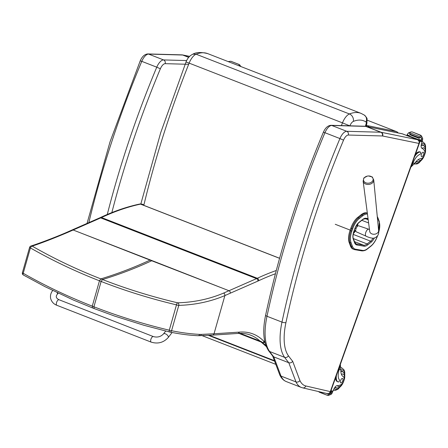 <?xml version="1.0" encoding="UTF-8"?>
<svg xmlns="http://www.w3.org/2000/svg" width="448" height="448" viewBox="0 0 448 448"><rect width="100%" height="100%" fill="white"/><g stroke="black" fill="none" stroke-linecap="round" stroke-linejoin="round"><path stroke-width="0.67" d="M66.606 232.394A1.988 1.63 66.9 0 1 66.64 232.383A1.988 1.63 66.9 0 1 67.76 232.383C53.637 238.37 41.776 242.95 32.178 246.126A1.988 1.831 70.3 0 0 30.845 246.053A1.988 1.988 0 0 0 29.602 247.38A1.988 0.37 15.9 0 0 30.414 247.94C52.259 260.411 75.275 271.365 99.467 280.812L100.85 278.886C76.759 269.483 53.866 258.563 32.178 246.126A1.988 0.991 119.1 0 0 30.414 247.94L23.212 273.269A1.988 0.37 -164.1 0 1 22.4 272.709A1.988 1.988 0 0 0 23.352 274.994L23.352 274.994A1.988 0.991 118.9 0 1 23.212 273.269C45.046 285.729 68.062 296.688 92.266 306.141L92.501 307.916L94.158 308.566L93.923 306.785C118.138 316.204 143.259 324.005 169.277 330.193A1.988 0.762 104.2 0 0 169.59 331.99A1.988 0.762 104.2 0 0 169.624 331.996A1.988 1.618 -79.7 0 0 169.719 332.018A1.988 1.618 -79.7 0 0 169.725 332.018A1.988 1.618 -79.7 0 0 171.573 330.714C181.418 332.73 190.781 333.95 199.662 334.382A77.689 39.413 102.5 0 0 201.303 334.393L214.021 333.782L224.89 295.579C210.661 301.599 195.294 304.87 178.78 305.385A1.988 1.568 -93 0 0 177.615 302.809A1.988 0.762 104 0 0 176.478 304.864C150.444 298.676 125.328 290.875 101.125 281.462L102.508 279.53C126.588 288.904 151.62 296.66 177.615 302.809C194.113 302.322 209.423 299.09 223.558 293.104L256.536 278.628A79.453 35.336 111.3 0 0 257.32 278.275A495.236 220.259 -68.7 0 1 276.276 270.508M219.794 287.157L151.715 260.753A79.447 35.336 111.3 0 0 152.046 260.613L228.956 290.724A1.988 1.624 -113.7 0 1 230.289 293.194L224.89 295.579A1.988 1.63 -113.1 0 0 223.558 293.104M262.522 342.619A1.988 1.742 -43.7 0 0 264.018 341.443L264.667 341.118M92.501 307.916L73.349 300.026L45.013 286.664L23.352 274.994A1.988 0.991 118.9 0 0 23.498 275.044M150.388 259.963L82.303 233.57L151.715 260.753C135.458 268.268 119.056 274.529 102.508 279.53L100.85 278.886C117.398 273.885 133.801 267.624 150.058 260.109A79.447 35.336 111.3 0 0 150.388 259.963L152.046 260.613M349.882 125.821A6.02 2.677 -68.7 0 1 353.371 121.386A5.958 4.917 -112.2 0 0 349.429 113.96L196.101 54.208L192.814 54.186C189.678 55.709 187.415 58.307 186.032 61.975L189.134 63.123A11.984 5.331 -68.7 0 1 196.101 54.208C200.402 52.5 204.266 52.298 207.687 53.609L207.693 53.609M366.134 123.732A5.958 1.008 16.4 0 0 366.878 123.48L367.058 119.062C367.265 118.423 366.352 117.102 364.33 115.091L364.33 115.091A5.958 5.309 123.8 0 1 365.994 121.979A1.96 0.874 -68.7 0 1 366.134 123.732L365.394 126.263M397.886 132.888A3.97 3.55 -78.4 0 0 396.256 131.522A3.97 1.77 -68.7 0 1 396.385 131.561L367.242 120.204L396.256 131.522L367.36 125.608A3.97 3.55 101.6 0 1 368.995 126.974M366.117 126.084A3.97 1.77 -68.7 0 1 367.36 125.608L366.369 125.222M266.291 346.511L261.145 342.048L261.358 341.606L265.922 345.559M240.145 333.34L261.358 341.606M202.138 335.647L275.806 364.358M238.902 333.379L261.145 342.048M367.231 213.175L367.237 213.175A0.717 0.638 99.7 0 1 367.343 213.237A0.717 0.638 99.7 0 0 367.231 213.175A18.122 8.058 111.3 0 0 362.062 215.04A0.717 0.51 51.7 0 1 362.634 215.869A17.405 7.739 -68.7 0 1 367.455 214.06M350.818 228.262L350.034 230.541L350.924 230.888L351.714 228.609L350.818 228.262A14.151 6.294 -68.7 0 1 357.672 217.459L358.562 217.806A0.717 0.51 51.7 0 1 359.134 218.641L362.634 215.869M367.315 212.996L366.341 212.828L367.338 213.198M357.672 217.459L361.172 214.687A18.122 8.058 -68.7 0 1 366.341 212.828M377.35 236.208A13.429 5.975 -68.7 0 1 371.067 245.857L367.567 248.623A17.405 7.739 -68.7 0 1 362.6 250.415L355.538 249.206A17.405 7.739 -68.7 0 1 352.285 246.014L350.963 242.402A0.717 0.571 159.9 0 1 350 242.71L349.11 242.362L350.431 245.974L351.322 246.322A18.122 8.058 111.3 0 0 354.004 249.452L354.004 249.452A18.122 8.058 111.3 0 0 354.71 249.648A0.717 0.638 99.7 0 0 354.822 249.682L361.883 250.886A0.717 0.638 99.7 0 1 361.771 250.858M349.11 242.362A14.146 6.294 -68.7 0 1 350.034 230.541M355.538 249.206A0.717 0.638 99.7 0 1 354.822 249.682L353.108 249.105A18.122 8.058 -68.7 0 1 350.431 245.974M279.804 374.993C281.266 378.207 283.438 380.402 286.322 381.595A39.726 17.668 -68.7 0 1 281.008 376.085L279.748 374.864L272.653 355.964M330.271 391.658A2.94 2.626 103.1 0 1 327.152 393.562C328.787 393.798 329.935 393.17 330.607 391.686L305.827 385.963A36.786 16.363 -68.7 0 1 299.925 380.587C298.878 381.926 297.567 382.368 295.994 381.92L281.008 376.085L273.806 356.899L272.877 356.233L268.621 350.734A2.94 2.531 144 0 0 269.634 351.506A51.643 22.971 -68.7 0 1 266.991 316.271A2.94 0.907 -168 0 1 265.625 315.157C262.36 330.758 263.357 342.614 268.621 350.734M299.925 380.587L292.673 361.273A396.049 176.148 -68.7 0 1 288.434 355.802A48.703 21.661 -68.7 0 1 285.942 322.566A2.94 0.907 -168 0 1 281.977 322.106L266.991 316.271A477.702 212.464 -68.7 0 1 324.946 132.72L339.926 138.561A477.702 212.464 111.3 0 0 281.977 322.106A51.643 22.971 111.3 0 0 284.62 357.347L269.634 351.506A398.989 177.453 -68.7 0 0 273.806 356.899L288.786 362.734L295.994 381.92A39.726 17.668 111.3 0 0 301.308 387.436L302.708 387.867A2.94 2.626 103.1 0 0 305.827 385.963M292.673 361.273C291.659 362.684 290.366 363.171 288.786 362.734A398.989 177.453 111.3 0 1 284.62 357.347A2.94 2.531 144 0 0 288.434 355.802M410.827 167.177L414.602 163.374A13.849 6.16 -68.7 0 1 421.176 158.586A4.379 1.949 -68.7 0 0 424.161 155.428A4.379 1.949 -68.7 0 0 424.508 150.746A21.896 9.738 -68.7 0 0 422.055 148.366A5.107 2.274 -68.7 0 1 421.624 143.388A28.151 12.522 -68.7 0 1 422.128 141.898A0.991 0.874 -76.7 0 0 422.145 141.842L421.226 140.549M411.174 166.208A9.01 8.053 -76.9 0 0 412.72 163.744L412.983 163.106L412.334 162.954M419.457 142.649A42.23 18.782 -68.7 0 1 420.157 141.439L420.28 140.325M419.25 139.927L419.093 139.888A0.935 0.414 111.3 0 0 418.533 140.319A42.23 18.782 111.3 0 0 418.527 140.33M412.356 131.97L420.465 135.134L421.406 138.578L421.31 139.67A3.343 1.49 111.3 0 1 421.053 140.207L418.897 139.367A3.343 1.49 111.3 0 1 418.712 139.698A42.23 18.782 111.3 0 0 418.398 140.218M418.712 139.698L409.097 135.951A42.23 18.782 111.3 0 0 408.862 136.338M409.097 135.951A3.343 1.49 111.3 0 0 409.282 135.621L407.126 134.786A3.343 1.49 111.3 0 0 407.389 134.243L408.492 132.882L411.068 131.858L412.328 131.964L421.305 135.699L422.638 138.163L422.604 139.972A3.343 1.49 111.3 0 0 422.47 140.538L422.206 140.896L418.886 139.782L421.036 140.622L421.053 140.207M412.983 163.106A11.256 5.006 111.3 0 1 419.815 154.448A1.249 0.554 111.3 0 0 420.644 153.278A1.249 0.554 111.3 0 0 420.51 152.13A1.249 0.554 111.3 0 0 420.476 152.118A9.75 4.334 111.3 0 0 414.501 156.89M415.447 154.235A9.75 4.334 -68.7 0 1 419.776 151.844A1.249 0.554 -68.7 0 1 419.815 151.855A1.249 0.554 -68.7 0 1 419.843 151.872M419.115 139.871A37.85 16.834 111.3 0 0 419.104 139.894L420.118 140.291M419.535 137.2L419.602 137.228A3.343 1.49 111.3 0 0 419.602 137.211A1.562 0.694 111.3 0 1 419.759 136.646L419.563 137.222M419.468 137.822L419.278 138.404A3.343 1.49 111.3 0 0 419.468 137.822L409.92 134.103L409.73 134.686L419.278 138.404L409.735 134.686M419.759 136.646L410.211 132.922L410.015 133.504M407.126 134.786L407.109 135.195L409.086 135.968L407.12 135.195M418.897 139.367L418.88 139.782M406.829 135.761L408.29 135.654M408.234 135.632L409.074 135.985M409.058 136.018A0.935 0.414 111.3 0 0 408.716 136.282M416.114 161.493A8.938 3.976 111.3 0 0 416.539 161.728A8.938 3.976 111.3 0 0 416.78 161.806A8.938 3.976 111.3 0 0 417.878 161.756M424.038 145.958A8.938 3.976 111.3 0 0 423.03 145.074A8.938 3.976 111.3 0 0 421.198 145.225M423.298 152.219A2.386 1.058 111.3 0 0 421.478 154.146A2.386 1.058 111.3 0 0 421.63 156.677A2.386 1.058 111.3 0 0 423.483 154.84A2.386 1.058 111.3 0 0 423.36 152.236A2.386 1.058 111.3 0 0 423.298 152.219M330.686 391.474L331.666 391.698L333.054 391.194A0.991 0.874 -76 0 0 333.077 391.138A28.151 12.522 -68.7 0 1 333.626 389.659A5.107 2.274 -68.7 0 1 337.277 385.633A21.896 9.738 -68.7 0 0 340.928 384.675A4.379 1.949 -68.7 0 0 343.722 380.565A4.379 1.949 -68.7 0 0 343.28 376.606A13.849 6.16 -68.7 0 1 340.872 369.723L340.318 364.504M339.83 365.876A9.01 8.053 -76.9 0 1 339.455 368.799L339.254 369.454A11.256 5.006 111.3 0 0 339.326 379.725A1.249 0.554 111.3 0 1 339.237 381.108A1.249 0.554 111.3 0 1 338.346 381.982A9.75 4.334 111.3 0 1 338.078 381.898L337.383 381.629A9.75 4.334 -68.7 0 1 335.563 377.821M336.437 375.368A9.75 4.334 111.3 0 0 338.078 381.898M330.842 391.037L331.1 390.678A42.23 18.782 -68.7 0 1 331.201 390.034M328.513 395.399L331.094 394.374L332.192 393.014A3.343 1.49 -68.7 0 1 332.455 392.476L332.472 392.062L331.346 391.625L332.461 392.062L331.302 391.793L331.033 392.146A3.343 1.49 -68.7 0 1 330.898 392.711L330.282 393.607L327.55 395.175L328.513 395.399L327.253 395.293M318.192 391.479L327.225 395.282L319.161 392.14M326.189 393.338L327.813 393.971L327.807 393.641M327.813 393.971A1.562 0.694 -68.7 0 1 327.947 393.641M330.954 391.082L330.4 391.395M340.861 371.263A8.938 3.976 -68.7 0 1 341.958 371.218A8.938 3.976 -68.7 0 1 342.199 371.291A8.938 3.976 -68.7 0 1 343.207 372.176M337.053 387.974A8.938 3.976 -68.7 0 1 335.709 387.946A8.938 3.976 -68.7 0 1 334.886 387.318L335.972 387.75A8.658 3.853 -68.7 0 1 335.093 387.044M340.866 382.917A2.386 1.058 111.3 0 0 342.681 380.99A2.386 1.058 111.3 0 0 342.53 378.454A2.386 1.058 111.3 0 0 340.682 380.29A2.386 1.058 111.3 0 0 340.799 382.894A2.386 1.058 111.3 0 0 340.866 382.917M239.394 65.968L238.89 64.411L230.793 61.253L228.178 61.594M230.793 61.253L239.081 64.45L241.046 66.606M365.725 182.756A4.833 3.595 173.5 0 1 363.546 180.298A4.833 3.595 173.5 0 1 367.198 176.137A4.833 3.595 173.5 0 1 368.637 175.974A4.833 3.595 173.5 0 1 372.898 180.488A4.833 3.595 173.5 0 1 365.725 182.756M357.123 226.632A3.226 1.434 111.3 0 0 355.79 229.695A3.226 1.434 111.3 0 0 356.306 231.823L366.066 236.163A3.724 1.658 -68.7 0 1 365.467 233.699A3.724 1.658 -68.7 0 1 367.007 230.166A3.724 1.658 -68.7 0 1 368.771 229.219A3.724 1.658 -68.7 0 1 368.771 229.225L358.652 225.809A3.226 1.434 111.3 0 0 357.123 226.632M356.311 225.742L357.515 226.212M356.048 228.648L355.062 228.262M354.362 230.199L355.74 230.737M57.12 292.628A2.979 1.462 -142.3 0 1 57.338 294.263C55.485 296.419 56.056 298.25 59.046 299.751L153.373 336.582C157.377 337.674 160.748 336.79 163.492 333.917A2.979 1.462 37.7 0 1 165.407 333.81A2.979 1.462 37.7 0 1 168.336 336.706A2.979 1.462 37.7 0 1 168.207 337.557C163.559 342.619 157.886 344.142 151.206 342.132A2.979 1.333 111.3 0 1 150.702 341.415A2.979 1.333 111.3 0 1 151.407 338.1A2.979 1.333 111.3 0 1 153.373 336.582A2.979 1.333 111.3 0 0 151.407 338.1A2.979 1.333 111.3 0 0 150.702 341.415A2.979 1.333 111.3 0 0 151.206 342.132L56.879 305.301C53.704 304.108 51.638 301.862 50.669 298.575C50.098 295.725 50.747 293.076 52.618 290.623L52.713 290.5A2.979 1.462 -142.3 0 0 52.618 290.623M93.923 306.785L101.125 281.462L99.467 280.812L92.266 306.141L93.923 306.785M169.277 330.193L176.478 304.864A1.988 0.37 -164.1 0 0 178.78 305.385L171.573 330.714A1.988 0.37 15.9 0 1 169.277 330.193M275.425 273.756A493.254 219.374 111.3 0 0 258.675 280.734A81.435 36.221 -68.7 0 1 257.869 281.098L230.289 293.194M239.092 332.136A1.988 1.742 86.2 0 1 237.563 333.469L212.498 335.121A1.988 1.742 86.2 0 0 214.021 333.782L239.092 332.136A77.465 34.451 111.3 0 0 239.394 332.114A142.632 63.437 -68.7 0 1 264.018 341.443A1.988 1.596 63.2 0 1 263.256 342.569L264.813 341.785M258.675 280.734A1.988 1.613 -115.1 0 0 257.32 278.275L101.511 217.549A495.236 220.259 -68.7 0 1 140.515 204.126A79.453 35.336 111.3 0 0 140.622 204.103A11.917 5.303 -68.7 0 1 142.195 204.193L139.742 204.03A1.988 1.708 77.7 0 1 140.622 204.103L279.586 258.261M257.869 281.098A1.988 1.624 -113.7 0 0 256.536 278.628L100.727 217.902A79.453 35.336 111.3 0 0 101.511 217.549A1.988 1.613 64.9 0 0 100.363 217.56C113.803 211.266 126.896 206.763 139.642 204.053A1.988 1.708 78 0 1 140.515 204.126L279.569 258.322M199.662 334.382A1.988 1.708 92.7 0 1 197.96 335.714A1.988 1.708 92.7 0 1 197.898 335.709M201.303 334.393A1.988 1.697 88.2 0 1 199.758 335.731A1.988 1.697 88.2 0 1 199.69 335.731M169.719 332.018C181.765 334.449 189.722 335.266 197.96 335.714L212.498 335.121A1.988 1.742 86.2 0 1 212.43 335.126M239.394 332.114A1.988 1.736 85.3 0 1 237.731 333.452M259.997 341.074A140.65 62.552 111.3 0 0 250.695 335.182C246.786 333.654 242.519 333.077 237.899 333.446L237.563 333.469M67.76 232.383L100.727 217.902A1.988 1.624 66.3 0 0 99.602 217.907L100.363 217.56M82.303 233.57L73.142 229.998A1.988 1.624 66.3 0 0 72.022 230.003A1.988 1.624 66.3 0 0 72.005 230.009A1.988 1.624 66.3 0 0 71.977 230.02M265.731 345.038L264.981 344.747M265.054 342.782L263.805 342.294L265.054 342.776M143.802 205.346C155.266 157.707 170.374 110.298 189.134 63.123L342.462 122.87L341.382 125.591M361.105 113.394L361.015 113.355C357.594 112.05 353.73 112.252 349.429 113.96A11.984 5.331 111.3 0 0 342.462 122.87L349.759 125.821M364.252 115.041A5.958 5.309 123.8 0 1 364.33 115.091L361.015 113.355M353.371 121.386C358.243 119.47 362.449 119.666 365.994 121.979M208.41 335.362L274.607 361.166M209.328 335.311L274.422 360.685M368.049 218.602L366.156 218.277A0.795 0.711 99.7 0 1 365.361 218.803C363.765 218.999 362.74 219.386 362.286 219.974L358.786 222.746C357.129 224.123 355.768 226.285 354.693 229.242L354.626 229.186M366.156 218.277A12.953 5.762 111.3 0 0 362.46 219.61A0.795 0.566 51.6 0 1 362.286 219.974M362.46 219.61L358.96 222.376A0.795 0.566 51.6 0 1 358.786 222.746M373.089 238.179A8.187 3.64 -68.7 0 1 370.614 241.175A0.795 0.566 51.6 0 1 371.246 242.099A8.982 3.993 111.3 0 0 374.405 238.011M358.96 222.376A8.988 3.998 111.3 0 0 354.603 229.242L353.842 231.47M353.181 234.382L370.614 241.175L367.114 243.947A0.795 0.566 51.6 0 1 367.746 244.871L371.246 242.099M354.603 229.242L353.909 231.521C352.934 234.903 352.738 237.227 353.321 238.493L354.648 242.127A0.795 0.633 -20.1 0 1 354.564 242.659A12.678 5.639 111.3 0 0 356.938 244.989L364.05 246.204A12.958 5.762 111.3 0 0 367.746 244.871M353.349 238.582L367.114 243.947A12.163 5.41 -68.7 0 1 363.647 245.196A0.795 0.711 99.7 0 1 364.05 246.204M353.819 231.521A8.982 3.993 111.3 0 0 353.237 239.025A0.795 0.633 -20.1 0 0 353.321 238.493M354.463 241.618L363.647 245.196L356.53 243.981A0.795 0.711 99.7 0 1 356.938 244.989M353.237 239.025L354.564 242.659M355.701 243.656L356.53 243.981A11.883 5.286 -68.7 0 1 356.065 243.852L354.648 242.127M350.963 242.402A13.434 5.975 -68.7 0 1 351.842 231.174L352.626 228.894A13.434 5.975 -68.7 0 1 359.134 218.641M377.339 217.252A17.41 7.745 -68.7 0 1 377.938 218.523L379.238 222.118A13.434 5.975 -68.7 0 1 378.722 232.17M366.218 218.949L368.194 219.722M368.62 222.964L361.844 220.326M357.302 226.128L357.465 225.663L358.014 225.876M357.801 223.686L357.465 225.663A8.187 3.64 111.3 0 0 358.075 223.39M353.315 233.666A8.187 3.64 111.3 0 0 355.499 230.642M357.095 226.05L357.308 225.562M361.172 214.687L362.062 215.04L358.562 217.806A14.151 6.294 111.3 0 0 351.714 228.609L352.626 228.894M371.067 245.857A0.717 0.51 51.6 0 1 370.91 246.182C373.727 243.824 375.973 240.296 377.647 235.598M367.567 248.623A0.717 0.51 51.6 0 1 367.41 248.954L370.91 246.182M378.717 232.445L379.31 221.642A0.717 0.571 160.1 0 1 379.238 222.118M362.6 250.415A0.717 0.638 99.7 0 1 361.883 250.886C365.63 251.014 367.662 248.651 367.41 248.954M379.31 221.642L378.011 218.047A0.717 0.571 160.1 0 1 377.938 218.523M352.285 246.014A0.717 0.571 159.9 0 1 351.322 246.322L350 242.71A14.146 6.294 111.3 0 1 350.924 230.888L351.842 231.174M350.179 230.104L335.255 224.286M357.314 224.269L357.622 224.392M285.942 322.566A474.762 211.154 -68.7 0 1 343.538 140.151A6.994 3.108 -68.7 0 1 348.331 135.038A2.94 2.598 -88.4 0 0 346.741 131.303L331.755 125.468A9.929 4.418 -68.7 0 0 324.946 132.72L323.389 132.216C298.004 192.881 278.751 253.859 265.625 315.157M330.977 125.306L365.036 126.235A2.94 2.598 -88.4 0 1 365.82 126.398L331.755 125.468A2.94 2.598 -88.4 0 0 330.977 125.306C327.818 125.58 325.287 127.882 323.389 132.216M348.331 135.038L382.396 135.968A2.94 2.598 -88.4 0 0 380.806 132.233L365.82 126.398A9.929 4.418 -68.7 0 1 366.19 126.437A2.94 2.626 -78.4 0 0 365.809 126.325L365.036 126.235M382.396 135.968A6.994 3.108 -68.7 0 1 382.654 136.002A2.94 2.626 -78.4 0 0 381.175 132.278L366.19 126.437L402.5 133.868A2.94 2.626 -78.4 0 0 402.119 133.75L365.809 126.325M382.654 136.002L418.964 143.427A2.94 2.626 -78.4 0 0 417.486 139.703L402.5 133.868A2.979 1.327 -68.7 0 1 402.595 133.896A2.979 1.327 -68.7 0 1 402.685 133.941M417.726 139.815A2.979 1.327 111.3 0 0 417.581 139.731A2.979 1.327 111.3 0 0 417.486 139.703L381.175 132.278A9.929 4.418 111.3 0 0 380.806 132.233L346.741 131.303A9.929 4.418 111.3 0 0 339.926 138.561L343.538 140.151M418.964 143.427L419.283 143.5L330.607 391.686M418.97 143.472L330.305 391.625M88.855 222.617A477.702 212.464 -68.7 0 1 141.775 61.348L140.224 60.838L110.051 141.77L87.035 223.418M147.812 53.934L181.871 54.863A2.94 2.598 -88.4 0 1 182.655 55.02L148.59 54.09L163.576 59.931A9.929 4.418 111.3 0 0 156.761 67.183L141.775 61.348A9.929 4.418 -68.7 0 1 148.59 54.09A2.94 2.598 -88.4 0 0 147.812 53.934C144.648 54.202 142.122 56.51 140.224 60.838M188.692 57.372L182.655 55.02A9.929 4.418 -68.7 0 1 183.025 55.065A2.94 2.626 -78.4 0 0 182.644 54.947L181.871 54.863M188.754 57.294L183.025 55.065L189.571 56.403M186.659 60.558L163.576 59.931A2.94 2.598 91.6 0 1 165.166 63.666L188.664 64.305M111.854 212.582A474.762 211.154 -68.7 0 1 160.373 68.774L156.761 67.183A477.702 212.464 111.3 0 0 107.285 214.463M160.373 68.774A6.994 3.108 -68.7 0 1 165.166 63.666M420.302 141.008L418.533 140.319M420.157 141.439L422.128 141.898M420.342 135.47L421.305 135.699M420.476 152.118L419.776 151.844M409.976 133.459L408.492 132.882M421.17 137.822L419.602 137.211M421.31 139.67L422.604 139.972M421.406 138.578L422.716 138.88M420.23 135.072L412.138 131.919M413.022 163.005L414.602 163.374M415.257 162.501A10.326 4.592 111.3 0 0 416.315 163.111A10.326 4.592 111.3 0 0 420.75 160.754M425.471 148.641A10.326 4.592 111.3 0 0 421.456 143.937M425.6 149.839L425.572 145.807L424.855 143.679L422.783 141.781A11.917 5.303 111.3 0 0 422.178 141.63M414.142 163.99A11.917 5.303 111.3 0 0 414.456 164.091M422.05 148.361A6.675 2.968 -68.7 0 1 425.001 153.11A6.675 2.968 -68.7 0 1 419.356 160.384A6.675 2.968 -68.7 0 1 418.354 159.544M417.032 161.605A8.658 3.853 -68.7 0 1 416.797 161.532A8.658 3.853 -68.7 0 1 416.332 161.263M421.154 145.617A8.658 3.853 -68.7 0 1 423.086 145.393C425.191 146.283 425.958 148.59 425.404 152.309C422.923 161.47 419.177 161.941 417.25 161.672L416.27 161.325M339.254 369.454L338.604 369.303M330.282 393.607L331.593 393.91M330.501 391.938L331.033 392.146M328.446 393.574L329.627 394.033M330.898 392.711L332.192 393.014M330.658 391.541L331.302 391.793M331.1 390.678L333.077 391.138M339.287 369.354L340.872 369.723M340.855 370.059A10.326 4.592 -68.7 0 1 342.423 369.908A10.326 4.592 -68.7 0 1 344.641 374.858M339.92 386.971A10.326 4.592 -68.7 0 1 334.186 388.433M340.872 367.836A11.917 5.303 -68.7 0 1 341.634 367.898A11.917 5.303 -68.7 0 1 341.958 367.998L344.03 369.897L344.742 372.025L344.77 376.062M341.454 374.422A6.675 2.968 -68.7 0 1 344.126 379.529A6.675 2.968 -68.7 0 1 338.531 386.602A6.675 2.968 -68.7 0 1 337.467 385.638M336.207 387.822A8.658 3.853 -68.7 0 1 335.972 387.75L336.42 387.89C338.346 388.158 342.098 387.688 344.574 378.526C345.134 374.808 344.361 372.506 342.261 371.61A8.658 3.853 -68.7 0 0 340.883 371.61M238.997 64.809L239.966 65.033M366.066 236.163C367.618 237.042 372.467 238.773 374.349 238.022C377.754 236.667 379.176 234.147 378.616 230.446A4.469 3.326 173.5 0 1 376.471 233.654A4.469 3.326 173.5 0 1 371.767 233.845A4.469 3.326 173.5 0 1 369.734 231.459L369.779 231.7M365.557 183.977A5.331 3.97 -6.5 0 0 371.14 183.764A5.331 3.97 -6.5 0 0 373.722 179.922C371.375 175.717 373.923 177.643 368.637 175.974A6.457 6.457 0 0 0 367.198 176.137C362.426 178.954 364.476 176.506 363.132 181.132A5.331 3.97 -6.5 0 0 365.557 183.977M59.046 299.751A2.979 1.333 111.3 0 0 57.081 301.269A2.979 1.333 111.3 0 0 56.375 304.578A2.979 1.333 111.3 0 0 56.879 305.301M94.158 308.566L114.727 316.109L144.144 325.343L169.59 331.99A1.988 1.988 0 0 0 169.725 332.018M262.685 342.759A1.988 1.988 0 0 0 263.256 342.569M99.602 217.907L72.022 230.003M30.845 246.053C35.459 244.608 52.147 238.694 66.64 232.383L72.005 230.009M143.92 204.865L142.195 204.193M29.602 247.38L22.4 272.709M140.846 203.924L160.681 132.77L186.032 61.975M361.015 113.361L207.687 53.609C201.152 52.007 196.196 52.198 192.83 54.18M366.033 126.37L366.878 123.48M398.171 132.944A3.97 3.97 0 0 0 396.385 131.561M368.138 219.274L365.361 218.803M353.388 233.335L355.298 230.563M378.011 218.047L377.266 216.513M419.283 143.5C419.888 142.324 419.322 141.064 417.581 139.731L402.119 133.75M286.322 381.595L301.308 387.436M327.152 393.562L302.708 387.867M182.644 54.947L189.599 56.37M419.815 151.855L420.51 152.13M421.658 159.958L418.88 162.932L416.954 163.985L414.131 163.99M422.783 141.781L422.173 141.54M422.01 144.973L423.086 145.393M340.855 367.567L341.958 367.998M340.827 386.176L338.05 389.15L335.345 390.404L333.402 390.247M341.18 371.19L342.261 371.61M231.017 61.309L239.126 64.467M369.471 229.454L368.771 229.219M378.616 230.446L373.722 179.922M369.734 231.459L363.132 181.132M57.338 294.263L58.201 293.143M165.715 331.038L163.492 333.917M172.127 332.483L168.207 337.557"/></g></svg>
